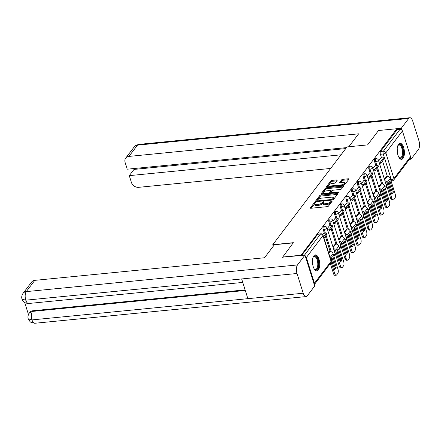 <?xml version="1.0" encoding="UTF-8"?>
<svg xmlns="http://www.w3.org/2000/svg" width="441" height="441" viewBox="0 0 441 441"><rect width="100%" height="100%" fill="white"/><g stroke="black" fill="none" stroke-linecap="round" stroke-linejoin="round"><path stroke-width="0.66" d="M315.067 202.452L314.185 202.843L310.359 207.876A1.014 0.391 -17.5 0 0 310.299 208.091A1.014 0.391 -17.5 0 0 310.905 208.262L327.205 206.658A1.014 0.391 -17.5 0 0 328.473 206.096L332.293 201.063L331.913 200.793L330.53 201.84A3.247 1.251 -17.5 0 1 326.483 203.643L325.127 203.775A3.247 1.251 -17.5 0 1 323.181 203.235A3.247 1.251 -17.5 0 1 323.38 202.54L323.915 201.741L323.49 201.62L322.112 202.667A3.247 1.251 -17.5 0 1 318.06 204.47L316.704 204.602A3.247 1.251 -17.5 0 1 314.758 204.062A3.247 1.251 -17.5 0 1 314.957 203.373L315.491 202.568L315.067 202.452M314.88 203.483L311.059 208.246M331.715 201.829L330.816 202.75L330.53 201.84M323.303 202.651L322.399 203.577L322.112 202.667M313.843 255.813A8.059 3.561 84.4 0 0 312.801 265.013A8.059 3.561 84.4 0 0 316.87 270.923A8.059 3.561 84.4 0 0 318.314 269.997A8.059 3.561 84.4 0 0 319.361 260.796A8.059 3.561 84.4 0 0 315.293 254.881A8.059 3.561 84.4 0 0 313.843 255.813M398.565 144.235A8.059 3.561 84.4 0 0 397.517 153.435A8.059 3.561 84.4 0 0 401.591 159.344A8.059 3.561 84.4 0 0 403.035 158.413A8.059 3.561 84.4 0 0 404.083 149.218A8.059 3.561 84.4 0 0 400.015 143.303A8.059 3.561 84.4 0 0 398.565 144.235M337.194 180.319A1.014 0.391 -17.5 0 0 337.255 180.104A1.014 0.391 -17.5 0 0 336.648 179.934L332.073 180.386A1.014 0.391 -17.5 0 0 330.811 180.948L326.566 186.537A1.014 0.391 -17.5 0 0 326.505 186.752A1.014 0.391 -17.5 0 0 327.112 186.923L343.412 185.319A1.014 0.391 -17.5 0 0 344.675 184.757L348.919 179.167A1.014 0.391 -17.5 0 0 348.985 178.952A1.014 0.391 -17.5 0 0 348.373 178.781L342.85 179.327A1.014 0.391 -17.5 0 0 341.588 179.889L339.768 182.282A1.014 0.391 -17.5 0 0 339.708 182.497A1.014 0.391 -17.5 0 0 340.314 182.662L343.054 182.392A2.712 1.047 -17.5 0 1 344.68 182.844A2.712 1.047 -17.5 0 1 341.13 184.928L330.397 185.986A2.712 1.047 -17.5 0 1 328.777 185.534A2.712 1.047 -17.5 0 1 332.321 183.45L334.113 183.274A1.014 0.391 -17.5 0 0 335.375 182.712L337.194 180.319M282.505 257.329L293.342 242.682L272.77 244.705L347.006 146.93L367.579 144.902L378.499 130.519L396.861 128.717L300.861 255.521M282.422 257.059L300.779 255.256M320.888 195.115A1.014 0.391 -17.5 0 0 319.626 195.677L315.381 201.267A1.014 0.391 -17.5 0 0 315.315 201.487A1.014 0.391 -17.5 0 0 315.927 201.653L332.227 200.049A1.014 0.391 -17.5 0 0 333.49 199.486L337.734 193.897A1.014 0.391 -17.5 0 0 337.795 193.682A1.014 0.391 -17.5 0 0 337.189 193.516L320.888 195.115L321.175 196.025A1.014 0.391 -17.5 0 0 319.912 196.587L316.076 201.642M320.971 193.902L325.215 188.313A1.014 0.391 -17.5 0 1 326.483 187.75L342.784 186.146A1.014 0.391 -17.5 0 1 343.39 186.317A1.014 0.391 -17.5 0 1 343.33 186.532L341.51 188.924A1.014 0.391 -17.5 0 1 340.248 189.487L333.633 190.137A1.014 0.391 -17.5 0 0 332.371 190.699L331.163 192.287A1.014 0.391 -17.5 0 0 331.103 192.502A1.014 0.391 -17.5 0 0 331.709 192.673L338.594 191.995L339.019 192.111L338.093 192.656L321.517 194.288A1.014 0.391 -17.5 0 1 320.91 194.117A1.014 0.391 -17.5 0 1 320.971 193.902L321.087 194.261M387.336 176.312L382.512 161.004M381.548 157.944L380.385 154.273L383.246 153.992A2.067 0.915 -95.6 0 1 383.405 151.208L400.009 129.345A2.067 1.676 37.2 0 1 402.424 130.983L410.538 156.709A2.067 1.676 37.2 0 1 410.339 158.137L393.736 180A2.067 1.676 37.2 0 0 393.934 178.572L410.538 156.709M331.312 259.176L332.123 258.106M335.149 254.126L335.364 253.834M337.029 251.646L337.839 250.576M340.865 246.596L341.08 246.31M342.745 244.121L343.556 243.052M346.582 239.066L346.797 238.779M348.462 236.591L349.272 235.522M352.298 231.536L352.513 231.249M354.178 229.061L354.988 227.991M358.015 224.011L358.23 223.719M359.895 221.531L360.705 220.461M363.731 216.481L363.946 216.195M365.611 214.006L366.421 212.937M369.448 208.951L369.663 208.665M371.328 206.476L372.138 205.407M375.164 201.421L375.379 201.135M377.044 198.946L377.854 197.877M380.881 193.897L381.096 193.605M382.76 191.416L383.571 190.352M386.597 186.367L386.812 186.08M388.477 183.891L389.287 182.822M410.543 157.746L411.001 159.201L418.459 149.378A6.356 2.806 84.4 0 0 418.95 140.817L412.732 121.093A6.356 2.806 84.4 0 0 409.854 117.736A6.356 2.806 84.4 0 0 408.713 118.469L401.255 128.292L396.861 128.722L397.148 129.626L400.009 129.345M314.455 283.249L331.059 261.386A2.067 1.676 37.2 0 1 330.855 262.814L314.273 284.66A2.067 1.676 -142.8 0 0 314.455 283.249L306.346 257.522A2.067 1.676 -142.8 0 0 305.304 256.227M329.515 251.662L328.562 252.632M323.727 233.3L322.735 234.573M335.232 244.132L332.933 246.877M329.444 225.77L327.2 228.692M340.948 236.602L338.649 239.347M335.16 218.24L332.916 221.167M346.665 229.077L344.366 231.817M339.394 216.051L340.821 215.908L344.085 211.614L343.71 210.434L340.871 210.688L338.633 213.637M352.381 221.547L350.082 224.287M346.593 203.185L344.349 206.107M358.098 214.017L355.799 216.763M352.309 195.655L350.066 198.577M363.814 206.487L361.515 209.232M358.026 188.125L355.782 191.052M369.53 198.963L367.232 201.702M363.742 180.595L361.499 183.522M375.247 191.433L372.948 194.172M367.976 178.407L369.404 178.269L372.667 173.969L372.292 172.789L369.453 173.048L367.215 175.992M380.963 183.903L378.665 186.648M375.175 165.54L372.932 168.462M381.619 183.842L376.796 168.534M375.831 165.474L374.668 161.797L375.688 161.698A2.067 0.915 -95.6 0 1 376.217 158.677L375.203 158.777A2.067 0.915 84.4 0 0 374.668 161.797M375.903 191.372L371.079 176.064M370.115 173.004L368.952 169.327L369.971 169.228A2.067 0.915 -95.6 0 1 370.501 166.207L369.486 166.307A2.067 0.915 84.4 0 0 368.952 169.327M370.186 198.897L365.363 183.594M364.398 180.534L363.235 176.858L364.255 176.758A2.067 0.915 -95.6 0 1 364.784 173.737L363.77 173.837A2.067 0.915 84.4 0 0 363.235 176.858M364.47 206.427L359.647 191.118M358.682 188.059L357.519 184.388L358.539 184.283A2.067 0.915 -95.6 0 1 359.068 181.262L358.053 181.361A2.067 0.915 84.4 0 0 357.519 184.388M358.753 213.957L353.93 198.648M352.965 195.589L351.808 191.912L352.822 191.813A2.067 0.915 -95.6 0 1 353.351 188.792L352.337 188.891A2.067 0.915 84.4 0 0 351.808 191.912M353.037 221.487L348.214 206.179M347.249 203.119L346.091 199.442L347.106 199.343A2.067 0.915 -95.6 0 1 347.635 196.322L346.62 196.421A2.067 0.915 84.4 0 0 346.091 199.442M347.321 229.011L342.497 213.709M341.532 210.649L340.375 206.972L341.389 206.873A2.067 0.915 -95.6 0 1 341.918 203.852L340.904 203.951A2.067 0.915 84.4 0 0 340.375 206.972M341.604 236.541L336.781 221.233M335.816 218.174L334.658 214.502L335.673 214.398A2.067 0.915 -95.6 0 1 336.202 211.377L335.188 211.476A2.067 0.915 84.4 0 0 334.658 214.502M335.888 244.071L331.064 228.763M330.1 225.704L328.942 222.027L329.956 221.928A2.067 0.915 -95.6 0 1 330.485 218.907L329.471 219.006A2.067 0.915 84.4 0 0 328.942 222.027M330.171 251.602L325.348 236.293M324.383 233.234L323.225 229.557L324.24 229.458A2.067 0.915 -95.6 0 1 324.769 226.437L323.755 226.536A2.067 0.915 84.4 0 0 323.225 229.557M272.77 244.705L273.26 246.271M380.892 158.01L378.648 160.937M386.68 176.372L384.381 179.118M397.148 129.626L380.544 151.489A2.067 0.915 84.4 0 0 380.385 154.273M301.611 255.449L317.663 234.303A2.067 0.915 -95.6 0 1 318.038 234.066L320.899 233.785A2.067 0.915 -95.6 0 0 320.524 234.022L304.472 255.168M314.758 204.062L315.045 204.971A3.247 1.251 -17.5 0 0 316.991 205.512L316.704 204.602M322.399 203.577A3.247 1.251 -17.5 0 1 318.347 205.379L316.991 205.512M323.181 203.235L323.468 204.144A3.247 1.251 -17.5 0 0 325.414 204.685L325.127 203.775M330.816 202.75A3.247 1.251 -17.5 0 1 326.77 204.547L325.414 204.685M337.326 194.437L321.175 196.025M317.04 200.622L317.426 200.892L331.731 199.486L333.142 198.406A3.247 1.251 -17.5 0 0 333.335 197.711A3.247 1.251 -17.5 0 0 331.395 197.177L321.61 198.136A3.247 1.251 -17.5 0 0 317.564 199.938L317.04 200.622M333.335 197.711L333.622 198.621A3.247 1.251 -17.5 0 1 333.429 199.315L333.049 199.812M321.671 194.272L325.502 189.222L325.215 188.313M342.916 187.072L326.77 188.66A1.014 0.391 -17.5 0 0 325.502 189.222M326.775 190.81A2.712 1.047 -17.5 0 0 323.225 192.893A2.712 1.047 -17.5 0 0 324.852 193.345L328.633 192.976A1.014 0.391 -17.5 0 0 329.896 192.414L331.103 190.826A1.014 0.391 -17.5 0 0 331.163 190.611A1.014 0.391 -17.5 0 0 330.557 190.44L326.775 190.81M323.225 192.893L323.512 193.803A2.712 1.047 -17.5 0 0 323.733 194.068M330.061 193.45A1.014 0.391 -17.5 0 0 330.182 193.323L329.896 192.414M331.163 190.611L331.45 191.521A1.014 0.391 -17.5 0 1 331.389 191.736L330.182 193.323M328.777 185.534L329.063 186.444A2.712 1.047 -17.5 0 0 329.278 186.708M343.352 185.325A2.712 1.047 -17.5 0 0 344.967 183.754L344.68 182.844M348.511 179.708L343.137 180.231A1.014 0.391 -17.5 0 0 341.874 180.799L340.463 182.651M336.786 180.86L332.36 181.295A1.014 0.391 -17.5 0 0 331.097 181.857L327.261 186.907M331.924 257.346A6.406 2.828 84.4 0 0 331.208 258.861L334.537 269.418A6.406 2.828 -95.6 0 0 336.224 267.196L332.894 256.64A6.406 2.828 84.4 0 0 331.924 257.346M323.975 238.096L326.935 234.199L326.56 233.019L323.606 236.916M326.56 233.019L323.705 233.3M330.326 263.514L333.539 273.707L334.736 273.585A3.098 1.367 84.4 0 0 336.141 275.223A3.098 1.367 84.4 0 0 336.698 274.864L337.762 273.464A3.098 1.367 84.4 0 0 337.999 269.291L333.071 253.652A2.585 2.095 -142.8 0 0 330.044 251.607L329.284 251.684M334.736 273.585L331.163 262.246M331.897 257.39L335.028 267.318A6.406 2.828 -95.6 0 1 334.339 268.79M336.141 275.223L334.94 275.338A3.098 1.367 -95.6 0 1 333.539 273.707M335.028 267.318L336.224 267.196M293.188 242.881L274.434 244.727L264.539 257.753L34.817 280.355L26.262 291.622L297.499 264.942L304.957 255.119L282.466 257.197M297.499 264.942A6.356 2.806 84.4 0 0 297.008 273.497L241.657 278.944L247.875 298.673L303.226 293.226L297.008 273.497M303.226 293.226A6.356 2.806 84.4 0 0 306.104 296.584A6.356 2.806 84.4 0 0 307.245 295.85L314.703 286.027L304.957 255.119M24.707 302.565L28.472 314.51M23.048 293.326C21.714 295.481 21.383 297.41 22.05 299.125L25.771 300.183A6.356 2.806 84.4 0 1 26.262 291.622A6.202 5.022 -142.8 0 0 23.048 293.326L31.603 282.058A6.202 5.022 37.2 0 1 34.817 280.355M32.992 310.745L32.496 311.396L29.277 313.099L29.773 312.448A6.202 5.022 37.2 0 1 32.992 310.745L245.102 289.88M245.284 290.465L32.496 311.396A6.356 2.806 84.4 0 0 31.995 319.907L28.274 318.871L30.076 321.682L30.826 322.266L34.867 323.264L306.104 296.584M348.825 146.748L358.643 133.821L128.921 156.417A6.202 5.022 -142.8 0 0 125.702 158.126A6.202 5.022 -142.8 0 0 125.106 162.42L127.24 169.19L346.477 147.625M401.255 128.292L401.795 130.001M133.728 168.556L134.003 169.421L129.274 175.645L131.412 182.42A6.202 5.022 -142.8 0 0 138.667 187.326L330.673 168.44M129.274 175.645L341.02 154.819M411.001 159.201L409.413 159.355M134.003 169.421L345.744 148.589M313.016 257.472A6.973 3.081 -95.6 0 1 313.237 257.081A6.973 3.081 -95.6 0 1 317.818 259.716A6.973 3.081 -95.6 0 1 317.933 267.847A6.973 3.081 -95.6 0 1 314.427 269.164A6.973 3.081 -95.6 0 1 314.135 268.823M314.229 268.944A6.455 2.85 84.4 0 0 315.513 269.445A6.455 2.85 84.4 0 0 317.173 260.003A6.455 2.85 84.4 0 0 314.251 256.596A6.455 2.85 84.4 0 0 313.088 257.34M316.384 270.895A8.01 3.534 84.4 0 0 318.182 259.236A8.01 3.534 84.4 0 0 314.819 255.003M397.738 145.894A6.973 3.081 -95.6 0 1 397.958 145.502A6.973 3.081 -95.6 0 1 402.534 148.137A6.973 3.081 -95.6 0 1 402.655 156.268A6.973 3.081 -95.6 0 1 399.149 157.586A6.973 3.081 -95.6 0 1 398.857 157.244M398.951 157.365A6.455 2.85 84.4 0 0 400.235 157.867A6.455 2.85 84.4 0 0 401.894 148.424A6.455 2.85 84.4 0 0 398.967 145.017A6.455 2.85 84.4 0 0 397.81 145.762M401.106 159.317A8.01 3.534 84.4 0 0 402.903 147.658A8.01 3.534 84.4 0 0 399.54 143.424M337.641 249.821A6.406 2.828 84.4 0 0 336.924 251.331L340.254 261.888A6.406 2.828 -95.6 0 0 341.94 259.672L338.611 249.11A6.406 2.828 84.4 0 0 337.641 249.821M327.961 231.106L329.388 230.968L332.652 226.674L332.277 225.489L329.019 229.783L327.591 229.926M332.277 225.489L329.421 225.77M329.388 230.968L329.019 229.783M333.887 249.898A1.24 1.003 37.2 0 1 334.328 250.538L339.256 266.177L340.452 266.055A3.098 1.367 84.4 0 0 341.858 267.693A3.098 1.367 84.4 0 0 342.414 267.334L343.478 265.94A3.098 1.367 84.4 0 0 343.715 261.761L338.787 246.128A2.585 2.095 -142.8 0 0 335.761 244.082L335 244.154M340.452 266.055L335.524 250.422A2.585 2.095 -142.8 0 0 333.435 248.459M337.613 249.86L340.744 259.788A6.406 2.828 -95.6 0 1 340.055 261.259M341.858 267.693L340.656 267.814A3.098 1.367 -95.6 0 1 339.256 266.177M340.744 259.788L341.94 259.672M343.357 242.291A6.406 2.828 84.4 0 0 342.64 243.801L345.97 254.363A6.406 2.828 -95.6 0 0 347.657 252.142L344.327 241.58A6.406 2.828 84.4 0 0 343.357 242.291M333.677 223.576L335.105 223.438L338.368 219.144L337.993 217.959L334.736 222.258L333.308 222.396M337.993 217.959L335.138 218.24M335.105 223.438L334.736 222.258M339.603 242.368A1.24 1.003 37.2 0 1 340.044 243.013L344.972 258.647L346.168 258.531A3.098 1.367 84.4 0 0 347.574 260.168A3.098 1.367 84.4 0 0 348.131 259.81L349.195 258.409A3.098 1.367 84.4 0 0 349.432 254.231L344.504 238.598A2.585 2.095 -142.8 0 0 341.477 236.552L340.717 236.624M346.168 258.531L341.24 242.892A2.585 2.095 -142.8 0 0 339.151 240.929M343.33 242.33L346.461 252.258A6.406 2.828 -95.6 0 1 345.772 253.729M347.574 260.168L346.372 260.284A3.098 1.367 -95.6 0 1 344.972 258.647M346.461 252.258L347.657 252.142M349.074 234.761A6.406 2.828 84.4 0 0 348.357 236.271L351.686 246.833A6.406 2.828 -95.6 0 0 353.373 244.612L350.044 234.055A6.406 2.828 84.4 0 0 349.074 234.761M343.71 210.434L340.452 214.728L339.024 214.866M340.821 215.908L340.452 214.728M345.32 234.838A1.24 1.003 37.2 0 1 345.761 235.483L350.689 251.116L351.885 251.001A3.098 1.367 84.4 0 0 353.291 252.638A3.098 1.367 84.4 0 0 353.847 252.28L354.911 250.879A3.098 1.367 84.4 0 0 355.148 246.706L350.22 231.067A2.585 2.095 -142.8 0 0 347.194 229.022L346.433 229.1M351.885 251.001L346.957 235.362A2.585 2.095 -142.8 0 0 344.868 233.405M349.046 234.805L352.177 244.733A6.406 2.828 -95.6 0 1 351.488 246.199M353.291 252.638L352.089 252.754A3.098 1.367 -95.6 0 1 350.689 251.116M352.177 244.733L353.373 244.612M354.79 227.231A6.406 2.828 84.4 0 0 354.073 228.747L357.403 239.303A6.406 2.828 -95.6 0 0 359.09 237.082L355.76 226.525A6.406 2.828 84.4 0 0 354.79 227.231M345.11 208.521L346.538 208.384L349.801 204.084L349.426 202.904L346.168 207.198L344.741 207.342M349.426 202.904L346.571 203.185M346.538 208.384L346.168 207.198M351.036 227.313A1.24 1.003 37.2 0 1 351.477 227.953L356.405 243.592L357.601 243.471A3.098 1.367 84.4 0 0 359.007 245.108A3.098 1.367 84.4 0 0 359.564 244.749L360.628 243.349A3.098 1.367 84.4 0 0 360.865 239.176L355.937 223.537A2.585 2.095 -142.8 0 0 352.91 221.492L352.15 221.569M357.601 243.471L352.673 227.837A2.585 2.095 -142.8 0 0 350.584 225.875M354.762 227.275L357.894 237.203A6.406 2.828 -95.6 0 1 357.204 238.675M359.007 245.108L357.805 245.229A3.098 1.367 -95.6 0 1 356.405 243.592M357.894 237.203L359.09 237.082M360.506 219.706A6.406 2.828 84.4 0 0 359.79 221.217L363.119 231.773A6.406 2.828 -95.6 0 0 364.806 229.557L361.477 218.995A6.406 2.828 84.4 0 0 360.506 219.706M350.827 200.991L352.254 200.853L355.518 196.559L355.143 195.374L351.885 199.668L350.457 199.812M355.143 195.374L352.287 195.655M352.254 200.853L351.885 199.668M356.752 219.783A1.24 1.003 37.2 0 1 357.193 220.423L362.122 236.062L363.318 235.941A3.098 1.367 84.4 0 0 364.724 237.578A3.098 1.367 84.4 0 0 365.28 237.219L366.344 235.825A3.098 1.367 84.4 0 0 366.581 231.646L361.653 216.013A2.585 2.095 -142.8 0 0 358.627 213.968L357.866 214.039M363.318 235.941L358.39 220.307A2.585 2.095 -142.8 0 0 356.3 218.345M360.479 219.745L363.61 229.673A6.406 2.828 -95.6 0 1 362.921 231.145M364.724 237.578L363.522 237.699A3.098 1.367 -95.6 0 1 362.122 236.062M363.61 229.673L364.806 229.557M366.223 212.176A6.406 2.828 84.4 0 0 365.506 213.687L368.836 224.249A6.406 2.828 -95.6 0 0 370.523 222.027L367.193 211.471A6.406 2.828 84.4 0 0 366.223 212.176M356.543 193.467L357.971 193.323L361.234 189.029L360.859 187.844L357.601 192.144L356.174 192.282M360.859 187.844L358.004 188.125M357.971 193.323L357.601 192.144M362.469 212.253A1.24 1.003 37.2 0 1 362.91 212.898L367.838 228.532L369.034 228.416A3.098 1.367 84.4 0 0 370.44 230.053A3.098 1.367 84.4 0 0 370.997 229.695L372.061 228.295A3.098 1.367 84.4 0 0 372.298 224.116L367.37 208.483A2.585 2.095 -142.8 0 0 364.343 206.438L363.582 206.509M369.034 228.416L364.106 212.777A2.585 2.095 -142.8 0 0 362.017 210.815M366.195 212.215L369.326 222.143A6.406 2.828 -95.6 0 1 368.637 223.615M370.44 230.053L369.238 230.169A3.098 1.367 -95.6 0 1 367.838 228.532M369.326 222.143L370.523 222.027M371.939 204.646A6.406 2.828 84.4 0 0 371.223 206.156L374.552 216.718A6.406 2.828 -95.6 0 0 376.239 214.497L372.91 203.94A6.406 2.828 84.4 0 0 371.939 204.646M362.259 185.937L363.687 185.793L366.951 181.499L366.576 180.319L363.318 184.614L361.89 184.751M366.576 180.319L363.72 180.601M363.687 185.793L363.318 184.614M368.185 204.723A1.24 1.003 37.2 0 1 368.626 205.368L373.555 221.002L374.751 220.886A3.098 1.367 84.4 0 0 376.156 222.523A3.098 1.367 84.4 0 0 376.713 222.165L377.777 220.765A3.098 1.367 84.4 0 0 378.014 216.592L373.086 200.953A2.585 2.095 -142.8 0 0 370.06 198.908L369.299 198.985M374.751 220.886L369.823 205.247A2.585 2.095 -142.8 0 0 367.733 203.29M371.912 204.69L375.043 214.618A6.406 2.828 -95.6 0 1 374.354 216.09M376.156 222.523L374.955 222.639A3.098 1.367 -95.6 0 1 373.555 221.002M375.043 214.618L376.239 214.497M377.656 197.116A6.406 2.828 84.4 0 0 376.939 198.632L380.269 209.188A6.406 2.828 -95.6 0 0 381.956 206.972L378.626 196.41A6.406 2.828 84.4 0 0 377.656 197.116M372.292 172.789L369.034 177.084L367.607 177.227M369.404 178.269L369.034 177.084M373.902 197.199A1.24 1.003 37.2 0 1 374.337 197.838L379.271 213.477L380.467 213.356A3.098 1.367 84.4 0 0 381.873 214.993A3.098 1.367 84.4 0 0 382.43 214.635L383.494 213.235A3.098 1.367 84.4 0 0 383.731 209.062L378.802 193.423A2.585 2.095 -142.8 0 0 375.776 191.377L375.015 191.455M380.467 213.356L375.539 197.722A2.585 2.095 -142.8 0 0 373.45 195.76M377.628 197.16L380.759 207.088A6.406 2.828 -95.6 0 1 380.07 208.56M381.873 214.993L380.671 215.114A3.098 1.367 -95.6 0 1 379.271 213.477M380.759 207.088L381.956 206.972M383.372 189.591A6.406 2.828 84.4 0 0 382.656 191.102L385.985 201.658A6.406 2.828 -95.6 0 0 387.672 199.442L384.343 188.88A6.406 2.828 84.4 0 0 383.372 189.591M373.692 170.876L375.12 170.739L378.384 166.444L378.009 165.259L374.751 169.553L373.323 169.697M378.009 165.259L375.153 165.54M375.12 170.739L374.751 169.553M379.618 189.669A1.24 1.003 37.2 0 1 380.054 190.308L384.987 205.947L386.184 205.826A3.098 1.367 84.4 0 0 387.589 207.463A3.098 1.367 84.4 0 0 388.146 207.11L389.21 205.71A3.098 1.367 84.4 0 0 389.447 201.531L384.519 185.898A2.585 2.095 -142.8 0 0 381.493 183.853L380.732 183.925M386.184 205.826L381.256 190.192A2.585 2.095 -142.8 0 0 379.166 188.23M383.345 189.63L386.476 199.558A6.406 2.828 -95.6 0 1 385.787 201.03M387.589 207.463L386.388 207.584A3.098 1.367 -95.6 0 1 384.987 205.947M386.476 199.558L387.672 199.442M389.089 182.061A6.406 2.828 84.4 0 0 388.372 183.572L391.702 194.134A6.406 2.828 -95.6 0 0 393.389 191.912L390.059 181.356A6.406 2.828 84.4 0 0 389.089 182.061M379.409 163.352L380.837 163.209L384.1 158.914L383.725 157.729L380.467 162.029L379.04 162.167M383.725 157.729L380.87 158.016M380.837 163.209L380.467 162.029M385.335 182.139A1.24 1.003 37.2 0 1 385.77 182.783L390.704 198.417L391.9 198.301A3.098 1.367 84.4 0 0 393.306 199.938A3.098 1.367 84.4 0 0 393.863 199.58L394.927 198.18A3.098 1.367 84.4 0 0 395.164 194.007L390.235 178.368A2.585 2.095 -142.8 0 0 387.209 176.323L386.448 176.4M391.9 198.301L386.972 182.662A2.585 2.095 -142.8 0 0 384.883 180.7M389.061 182.1L392.192 192.028A6.406 2.828 -95.6 0 1 391.503 193.5M393.306 199.938L392.104 200.054A3.098 1.367 -95.6 0 1 390.704 198.417M392.192 192.028L393.389 191.912M314.472 203.753L314.185 202.843M331.312 202.099L331.026 201.19M322.889 202.926L322.603 202.017M390.682 179.785L391.36 179.719L383.246 153.992A2.067 0.799 162.5 0 0 385.825 152.845L393.934 178.572A2.067 0.799 162.5 0 1 391.36 179.719A2.067 0.915 -95.6 0 0 392.292 180.81A2.067 2.067 0 0 0 393.736 180M402.424 130.983L385.825 152.845A2.067 1.676 -142.8 0 0 383.405 151.208L380.544 151.489M330.855 262.814A2.067 2.067 0 0 0 331.18 260.945A2.067 0.799 -17.5 0 1 331.059 261.386L322.944 235.659L306.346 257.522M382.727 184.035L377.535 167.563M376.846 165.375L375.688 161.698A2.067 0.799 162.5 0 0 378.262 160.552A2.067 0.799 162.5 0 0 378.389 160.111A2.067 2.067 0 0 0 376.217 158.677M377.011 191.565L371.818 175.088M371.129 172.905L369.971 169.228A2.067 0.799 162.5 0 0 372.546 168.082A2.067 0.799 162.5 0 0 372.673 167.641A2.067 2.067 0 0 0 370.501 166.207M371.294 199.095L366.102 182.618M365.413 180.435L364.255 176.758A2.067 0.799 162.5 0 0 366.829 175.612A2.067 0.799 162.5 0 0 366.956 175.171A2.067 2.067 0 0 0 364.784 173.737M365.578 206.62L360.385 190.148M359.696 187.96L358.539 184.283A2.067 0.799 162.5 0 0 361.113 183.136A2.067 0.799 162.5 0 0 361.24 182.701A2.067 2.067 0 0 0 359.068 181.262M359.862 214.15L354.669 197.678M353.98 195.49L352.822 191.813A2.067 0.799 162.5 0 0 355.396 190.666A2.067 0.799 162.5 0 0 355.523 190.225A2.067 2.067 0 0 0 353.351 188.792M354.145 221.68L348.952 205.203M348.263 203.02L347.106 199.343A2.067 0.799 162.5 0 0 349.68 198.196A2.067 0.799 162.5 0 0 349.807 197.755A2.067 2.067 0 0 0 347.635 196.322M348.429 229.21L343.236 212.733M342.547 210.544L341.389 206.873A2.067 0.799 162.5 0 0 343.963 205.726A2.067 0.799 162.5 0 0 344.09 205.285A2.067 2.067 0 0 0 341.918 203.852M342.712 236.734L337.519 220.263M336.83 218.075L335.673 214.398A2.067 0.799 162.5 0 0 338.247 213.251A2.067 0.799 162.5 0 0 338.374 212.816A2.067 2.067 0 0 0 336.202 211.377M336.996 244.264L331.803 227.793M331.114 225.605L329.956 221.928A2.067 0.799 162.5 0 0 332.531 220.781A2.067 0.799 162.5 0 0 332.657 220.34A2.067 2.067 0 0 0 330.485 218.907M331.279 251.794L326.086 235.318M325.397 233.135L324.24 229.458A2.067 0.799 162.5 0 0 326.814 228.311A2.067 0.799 162.5 0 0 326.941 227.87A2.067 2.067 0 0 0 324.769 226.437M326.941 227.87L335.055 253.597A2.067 0.799 162.5 0 1 334.928 254.038A2.067 0.799 -17.5 0 1 333.473 254.931M332.657 220.34L340.772 246.067A2.067 0.799 162.5 0 1 340.645 246.508A2.067 0.799 -17.5 0 1 339.19 247.401M338.374 212.816L346.488 238.542A2.067 0.799 162.5 0 1 346.361 238.978A2.067 0.799 -17.5 0 1 344.906 239.871M344.09 205.285L352.205 231.012A2.067 0.799 162.5 0 1 352.078 231.453A2.067 0.799 -17.5 0 1 350.623 232.346M349.807 197.755L357.921 223.482A2.067 0.799 162.5 0 1 357.794 223.923A2.067 0.799 -17.5 0 1 356.339 224.816M355.523 190.225L363.638 215.952A2.067 0.799 162.5 0 1 363.511 216.393A2.067 0.799 -17.5 0 1 362.055 217.286M361.24 182.701L369.354 208.428A2.067 0.799 162.5 0 1 369.227 208.869A2.067 0.799 -17.5 0 1 367.772 209.756M366.956 175.171L375.07 200.898A2.067 0.799 162.5 0 1 374.944 201.339A2.067 0.799 -17.5 0 1 373.488 202.232M372.673 167.641L380.787 193.367A2.067 0.799 162.5 0 1 380.66 193.808A2.067 0.799 -17.5 0 1 379.205 194.702M378.389 160.111L386.503 185.837A2.067 0.799 162.5 0 1 386.377 186.278A2.067 0.799 -17.5 0 1 384.921 187.171M317.663 234.303L320.524 234.022A2.067 1.676 -142.8 0 1 322.944 235.659A2.067 0.799 -17.5 0 0 323.071 235.218A2.067 2.067 0 0 0 320.899 233.785M318.347 205.379L318.06 204.47M326.77 204.547L326.483 203.643M310.475 208.235L310.359 207.876M337.437 194.294L337.189 193.516M315.491 201.625L315.381 201.267M319.912 196.587L319.626 195.677M317.614 201.487L317.426 200.892M331.919 200.082L331.731 199.486M332.872 199.889L332.619 199.089M333.429 199.315L333.142 198.406M326.77 188.66L326.483 187.75M343.026 186.929L342.784 186.146M331.897 193.268L331.709 192.673M338.738 192.452L338.594 191.995M325.039 193.941L324.852 193.345M328.821 193.571L328.633 192.976M331.389 191.736L331.103 190.826M330.585 186.582L330.397 185.986M341.317 185.523L341.13 184.928M339.884 182.635L339.768 182.282M341.874 180.799L341.588 179.889M343.137 180.231L342.85 179.327M348.622 179.559L348.373 178.781M326.676 186.896L326.566 186.537M331.097 181.857L330.811 180.948M332.36 181.295L332.073 180.386M336.896 180.716L336.648 179.934M330.044 251.607L328.771 253.294M333.071 253.652L330.111 257.55M22.05 299.13C23.009 300.536 22.524 302.912 28.632 303.491A6.356 2.806 84.4 0 1 25.771 300.183L241.657 278.944M247.875 298.673L31.995 319.907A6.356 2.806 84.4 0 0 34.867 323.264M408.713 118.469L137.476 145.15L128.921 156.417M138.617 144.416A6.356 2.806 84.4 0 0 137.476 145.15A6.202 5.022 -142.8 0 0 134.257 146.859C134.047 146.346 135.497 145.536 138.617 144.416L409.854 117.736M312.465 260.813A6.455 2.85 -95.6 0 1 312.939 265.658M397.187 149.234A6.455 2.85 -95.6 0 1 397.661 154.074M335.761 244.082L333.142 247.533M338.787 246.128L335.524 250.422M341.477 236.552L338.859 240.003M344.504 238.598L341.24 242.892M347.194 229.022L344.575 232.473M350.22 231.067L346.957 235.362M352.91 221.492L350.292 224.949M355.937 223.537L352.673 227.837M358.627 213.968L356.008 217.419M361.653 216.013L358.39 220.307M364.343 206.438L361.725 209.888M367.37 208.483L364.106 212.777M370.06 198.908L367.441 202.364M373.086 200.953L369.823 205.247M375.776 191.377L373.158 194.834M378.802 193.423L375.539 197.722M381.493 183.853L378.874 187.304M384.519 185.898L381.256 190.192M387.209 176.323L384.591 179.774M390.235 178.368L386.972 182.662M333.854 256.138A2.067 2.067 0 0 0 335.055 253.597M339.57 248.608A2.067 2.067 0 0 0 340.772 246.067M345.286 241.078A2.067 2.067 0 0 0 346.488 238.542M351.003 233.554A2.067 2.067 0 0 0 352.205 231.012M356.719 226.024A2.067 2.067 0 0 0 357.921 223.482M362.436 218.493A2.067 2.067 0 0 0 363.638 215.952M368.152 210.963A2.067 2.067 0 0 0 369.354 208.428M373.869 203.439A2.067 2.067 0 0 0 375.07 200.898M379.585 195.909A2.067 2.067 0 0 0 380.787 193.367M385.302 188.379A2.067 2.067 0 0 0 386.503 185.837M391.04 180.931L392.292 180.81M331.18 260.945L323.071 235.218M317.233 201.526L317.002 200.776M331.362 193.318L331.103 192.502M28.632 303.491L242.754 282.427M29.277 313.099C27.954 315.243 27.618 317.167 28.274 318.871M125.702 158.126L134.257 146.859"/></g></svg>
